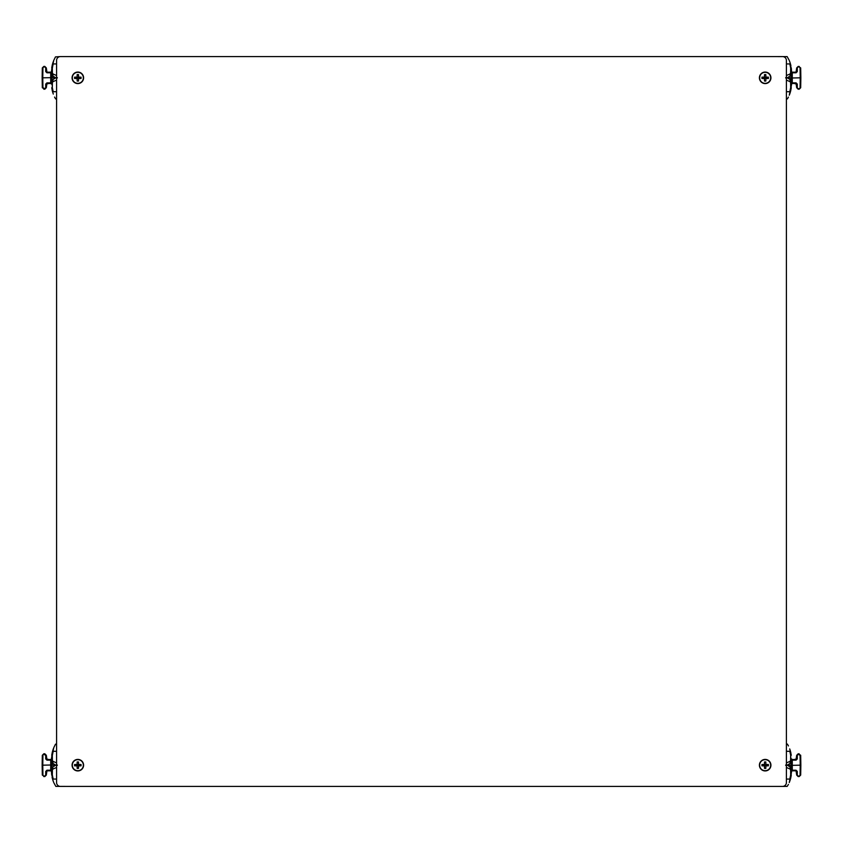 <?xml version="1.0" encoding="UTF-8"?>
<svg xmlns="http://www.w3.org/2000/svg" width="843" height="843" viewBox="0 0 843 843"><rect width="100%" height="100%" fill="white"/><g stroke="black" fill="none" stroke-linecap="round" stroke-linejoin="round"><path stroke-width="1.26" d="M56.576 60.443A3.857 3.857 0 0 1 60.443 56.586L782.546 56.586A3.857 3.857 0 0 1 786.403 60.443L786.403 782.557A3.857 3.857 0 0 1 782.546 786.414L60.443 786.414A3.857 3.857 0 0 1 56.576 782.557L56.576 60.443M83.341 77.819A5.501 5.501 0 0 0 75.08 73.056A5.501 5.501 0 0 0 75.08 82.593A5.501 5.501 0 0 0 83.341 77.819M78.494 74.595A8.925 5.543 -0 0 0 77.166 74.595A9.389 0.79 90 0 0 77.124 77.113A9.389 0.79 180 0 0 74.595 77.166A8.925 5.543 -90 0 0 74.595 78.483A9.389 0.79 -0 0 0 77.124 78.525A9.389 0.79 90 0 0 77.166 81.054A8.925 5.543 180 0 0 78.494 81.054A9.389 0.79 -90 0 0 78.536 78.525A9.389 0.79 -0 0 0 81.065 78.483A8.925 5.543 90 0 0 81.065 77.166A9.389 0.79 180 0 0 78.536 77.113A9.389 0.79 -90 0 0 78.494 74.595L78.536 77.113M77.124 77.113L77.166 74.595M77.166 81.054L77.124 78.525M78.536 78.525L78.494 81.054M83.594 77.819A5.764 5.764 0 0 0 74.953 72.835A5.764 5.764 0 0 0 74.953 82.814A5.764 5.764 0 0 0 83.594 77.819A5.764 5.764 0 0 0 74.953 72.835A5.764 5.764 0 0 0 74.953 82.814A5.764 5.764 0 0 0 83.594 77.819M78.188 77.472L77.472 77.472L78.188 78.178L78.188 77.472L81.065 77.166M74.595 78.483L77.472 78.178M74.595 77.166L77.472 77.472M81.065 78.483L78.188 78.178M83.341 765.181A5.501 5.501 0 0 0 75.08 760.407A5.501 5.501 0 0 0 75.08 769.944A5.501 5.501 0 0 0 83.341 765.181M78.494 761.946A8.925 5.543 -0 0 0 77.166 761.946A9.389 0.79 90 0 0 77.124 764.475A9.389 0.79 180 0 0 74.595 764.517A8.925 5.543 -90 0 0 74.595 765.834A9.389 0.79 -0 0 0 77.124 765.887A9.389 0.79 90 0 0 77.166 768.405A8.925 5.543 180 0 0 78.494 768.405A9.389 0.79 -90 0 0 78.536 765.887A9.389 0.79 -0 0 0 81.065 765.834A8.925 5.543 90 0 0 81.065 764.517A9.389 0.79 180 0 0 78.536 764.475A9.389 0.79 -90 0 0 78.494 761.946L78.536 764.475M77.124 764.475L77.166 761.946M77.166 768.405L77.124 765.887M78.536 765.887L78.494 768.405M83.594 765.181A5.764 5.764 0 0 0 74.953 760.186A5.764 5.764 0 0 0 74.953 770.165A5.764 5.764 0 0 0 83.594 765.181A5.764 5.764 0 0 0 74.953 760.186A5.764 5.764 0 0 0 74.953 770.165A5.764 5.764 0 0 0 83.594 765.181M78.188 764.822L77.472 764.822L78.188 765.528L78.188 764.822L81.065 764.517M74.595 765.834L77.472 765.528M74.595 764.517L77.472 764.822M81.065 765.834L78.188 765.528M759.659 77.819A5.501 5.501 0 0 0 767.92 82.593A5.501 5.501 0 0 0 767.92 73.056A5.501 5.501 0 0 0 759.659 77.819M764.506 81.054A8.925 5.543 180 0 0 765.834 81.054A9.389 0.79 -90 0 0 765.876 78.525A9.389 0.79 -0 0 0 768.405 78.483A8.925 5.543 90 0 0 768.405 77.166A9.389 0.79 180 0 0 765.876 77.113A9.389 0.79 -90 0 0 765.834 74.595A8.925 5.543 -0 0 0 764.506 74.595A9.389 0.79 90 0 0 764.464 77.113A9.389 0.79 180 0 0 761.935 77.166A8.925 5.543 -90 0 0 761.935 78.483A9.389 0.79 -0 0 0 764.464 78.525A9.389 0.79 90 0 0 764.506 81.054L764.464 78.525M765.876 78.525L765.834 81.054M765.834 74.595L765.876 77.113M764.464 77.113L764.506 74.595M759.406 77.819A5.764 5.764 0 0 0 768.047 82.814A5.764 5.764 0 0 0 768.047 72.835A5.764 5.764 0 0 0 759.406 77.819A5.764 5.764 0 0 0 768.047 82.814A5.764 5.764 0 0 0 768.047 72.835A5.764 5.764 0 0 0 759.406 77.819M764.812 78.178L765.528 78.178L764.812 77.472L764.812 78.178L761.935 78.483M768.405 77.166L765.528 77.472M768.405 78.483L765.528 78.178M761.935 77.166L764.812 77.472M759.659 765.181A5.501 5.501 0 0 0 767.92 769.944A5.501 5.501 0 0 0 767.92 760.407A5.501 5.501 0 0 0 759.659 765.181M764.506 768.405A8.925 5.543 180 0 0 765.834 768.405A9.389 0.79 -90 0 0 765.876 765.887A9.389 0.79 -0 0 0 768.405 765.834A8.925 5.543 90 0 0 768.405 764.517A9.389 0.79 180 0 0 765.876 764.475A9.389 0.79 -90 0 0 765.834 761.946A8.925 5.543 -0 0 0 764.506 761.946A9.389 0.79 90 0 0 764.464 764.475A9.389 0.79 180 0 0 761.935 764.517A8.925 5.543 -90 0 0 761.935 765.834A9.389 0.79 -0 0 0 764.464 765.887A9.389 0.79 90 0 0 764.506 768.405L764.464 765.887M765.876 765.887L765.834 768.405M765.834 761.946L765.876 764.475M764.464 764.475L764.506 761.946M759.406 765.181A5.764 5.764 0 0 0 768.047 770.165A5.764 5.764 0 0 0 768.047 760.186A5.764 5.764 0 0 0 759.406 765.181A5.764 5.764 0 0 0 768.047 770.165A5.764 5.764 0 0 0 768.047 760.186A5.764 5.764 0 0 0 759.406 765.181M764.812 765.528L765.528 765.528L764.812 764.822L764.812 765.528L761.935 765.834M768.405 764.517L765.528 764.822M768.405 765.834L765.528 765.528M761.935 764.517L764.812 764.822M52.097 89.885L52.319 90.886M52.414 91.223L53.288 94.058M56.576 91.708L53.183 91.708C56.681 101.329 56.681 101.329 53.183 91.708L52.582 91.866C56.154 100.865 56.154 100.865 52.582 91.866L53.299 94.079M53.025 93.288L52.382 91.107M45.701 71.56L46.934 72.793L45.701 71.56L45.701 67.925L44.774 66.397L46.323 67.935L46.934 72.182L51.391 72.793L53.183 63.931C56.692 54.31 56.692 54.31 53.183 63.931L56.576 63.931M50.801 72.793L51.423 71.581L50.791 72.182L51.391 72.793L51.412 77.819L51.36 74.679L52.445 75.733L52.424 73.763L56.576 75.512M50.801 72.182L46.934 72.182L46.934 72.793L50.717 72.793L50.717 72.182L51.328 72.793L51.328 82.856A0.622 0.622 90 0 1 50.717 83.457L50.717 82.856L51.328 82.856L50.717 83.457L46.934 83.457L46.323 87.704L44.774 89.253L42.319 87.735L42.319 67.914L43.868 66.397L42.319 67.914L42.94 67.914L42.772 77.819L51.412 77.651M57.335 77.714L55.512 77.714L52.445 75.733L50.717 72.182A0.622 0.622 90 0 1 51.328 72.793L50.717 72.793L50.717 82.856L46.934 82.856L45.701 84.089L46.934 82.856M57.335 77.819L51.518 77.714L52.93 75.733L52.93 73.763M50.717 72.182L51.328 72.793L51.412 78.009M42.15 77.819L42.772 77.819L42.94 87.735L42.319 87.735L42.15 77.819L43.214 77.819L42.15 77.819L42.319 67.914L44.774 66.397L43.868 66.397M56.576 80.127L52.424 81.876L52.445 79.906L51.36 80.97L51.412 77.935L52.445 79.906L55.512 77.935L51.518 77.819L57.335 77.935M52.93 81.876L52.93 79.906L51.36 80.97L51.349 81.876L51.412 77.935M45.701 84.089L46.323 84.079L45.701 84.089L45.701 87.725L44.774 88.641L45.701 87.725M43.868 88.641L43.868 89.253L44.774 88.641L42.94 87.735M46.323 67.935L45.701 67.925L46.323 67.935L46.323 71.571M50.801 82.856L51.349 81.876L50.717 83.457L51.423 84.068L50.78 83.457L51.328 82.856L46.323 84.079L46.323 87.704M51.423 71.402L52.171 71.581M51.349 81.876L52.424 81.876L52.329 87.661L52.171 84.068L51.423 84.068L52.045 84.068M52.171 84.068L51.391 82.856M53.183 91.708L52.329 87.661L51.718 87.735L52.582 91.866M60.401 56.586L55.469 56.892L53.731 60.443L51.423 71.581L52.582 63.783C56.154 54.784 56.154 54.784 52.582 63.783L53.183 63.931M53.13 62.034L52.666 63.488M52.319 64.763L51.718 67.904L52.329 67.988L52.424 73.763L51.349 73.763M52.414 64.426L53.604 60.77M52.097 777.246L52.319 778.237M52.414 778.584L53.288 781.408M53.025 780.639L52.382 778.468M46.934 759.543L46.934 760.144L50.717 760.144L50.717 759.543L46.934 759.543L46.934 760.144L45.701 758.911L46.323 758.921L46.323 755.296L44.774 753.747L46.323 755.296L46.934 759.543L46.323 758.921L51.391 760.144L53.183 751.292C56.692 741.661 56.692 741.661 53.183 751.292L56.576 751.292M50.801 760.144L51.423 758.932L50.791 759.543L51.391 760.144L51.412 765.181L51.36 762.03L52.445 763.094L52.424 761.124L56.576 762.873M50.801 759.543L51.328 770.207A0.622 0.622 90 0 1 50.717 770.818L50.717 770.207L51.328 770.207L50.717 770.818L46.934 770.818L46.323 775.065L44.774 776.603L42.319 775.086L42.319 755.265L43.868 753.747L42.319 755.265L42.94 755.265L42.772 765.181L51.412 765.001M57.335 765.065L55.512 765.065L52.445 763.094L50.717 759.543A0.622 0.622 90 0 1 51.328 760.144L50.717 760.144L50.717 770.207L46.934 770.207L45.701 771.44L46.934 770.207M57.335 765.181L51.518 765.065L52.93 763.094L52.93 761.124M51.36 762.135L51.412 765.36M42.15 765.181L42.772 765.181L42.94 775.086L42.319 775.086L42.15 765.181L43.214 765.181L42.15 765.181L42.319 755.265L44.774 753.747L43.868 753.747M56.576 767.488L52.424 769.237L52.445 767.267L51.36 768.321L51.412 765.286L52.445 767.267L55.512 765.286L51.518 765.181L57.335 765.286M51.497 767.825L52.445 767.267L51.349 769.237L51.412 765.286M45.701 771.44L46.323 771.429L45.701 771.44L45.701 775.075L44.774 776.003L45.701 775.075M52.666 767.267L52.93 769.237M46.323 758.921L46.323 755.296L46.323 758.921L45.701 758.911L45.701 755.286L43.868 754.359M51.149 770.628L51.349 769.237L50.717 770.818L51.423 771.419L50.78 770.818L51.391 770.207L46.934 770.818L46.323 775.065M51.423 758.753L52.171 758.932M67.366 786.414L55.838 786.393L53.731 782.557M51.349 769.237L52.424 769.237L52.329 775.012L52.171 771.419L51.423 771.419L52.045 771.419M52.171 771.419L51.391 770.207M53.183 779.069C56.681 788.679 56.681 788.679 53.183 779.069L52.582 779.227L51.423 771.419L51.718 775.096L52.329 775.012L53.183 779.069L56.576 779.069M52.582 779.227C56.154 788.216 56.154 788.216 52.582 779.227L53.478 781.904M53.731 747.804L51.423 758.932L52.582 751.134C56.154 742.135 56.154 742.135 52.582 751.134L53.183 751.292M53.183 749.237L52.666 750.85M52.319 752.114L51.718 755.265L52.329 755.339L52.424 761.124L51.349 761.124L50.717 759.543M52.414 751.777L52.94 749.954M52.951 749.922L53.604 748.12M790.903 65.754L790.681 64.763M790.586 64.416L789.712 61.592M789.975 62.361L790.618 64.532M796.066 83.457L796.066 82.856L792.283 82.856L792.283 83.457L796.066 83.457L796.066 82.856L797.299 84.089L796.677 84.079L796.677 87.704L798.226 89.253L796.677 87.704L796.066 83.457L796.677 84.079L791.609 82.856L789.817 91.708C786.308 101.339 786.308 101.339 789.817 91.708L786.403 91.708M792.199 82.856L791.577 84.068L792.209 83.457L791.609 82.856L791.588 77.819L791.64 80.97L790.555 79.906L790.576 81.876L786.403 80.106M792.199 83.457L791.672 72.793A0.622 0.622 -90 0 1 792.283 72.182L792.283 72.793L791.672 72.793L792.283 72.182L796.066 72.182L796.677 67.935L798.226 66.397L800.681 67.914L800.681 87.735L799.132 89.253L800.681 87.735L800.06 87.735L800.228 77.819L791.588 77.999M785.665 77.935L787.488 77.935L790.555 79.906L792.283 83.457A0.622 0.622 -90 0 1 791.672 82.856L792.283 82.856L792.283 72.793L796.066 72.793L797.299 71.56L796.066 72.793M785.665 77.819L791.482 77.935L790.07 79.906L790.07 81.876M791.64 80.865L791.588 77.64M800.85 77.819L800.228 77.819L800.06 67.914L800.681 67.914L800.85 77.819L799.786 77.819L800.85 77.819L800.681 87.735L798.226 89.253L797.299 87.714L797.299 84.089L796.677 84.079L796.677 87.704L796.677 84.079M786.403 75.533L790.576 73.763L790.555 75.733L791.64 74.679L791.588 77.714L790.555 75.733L787.488 77.714L791.482 77.819L785.665 77.714M790.07 73.763L790.07 75.733L791.64 74.679L791.651 73.763L791.588 77.714M797.299 67.925L797.299 71.56L796.677 71.571L796.677 67.935L798.226 66.997L796.677 67.935L796.677 71.571L796.677 67.935M796.066 72.182L796.677 71.571M791.609 72.793L791.651 73.763L790.576 73.763L790.671 67.988L790.829 71.581L791.851 72.361M791.851 72.372L791.651 73.763M791.577 84.247L790.829 84.068M775.634 56.586L787.162 56.607L789.269 60.443M789.817 63.931C786.319 54.321 786.319 54.321 789.817 63.931L790.418 63.773L791.577 71.581L791.282 67.904L790.671 67.988L789.817 63.931L786.403 63.931M790.418 63.773C786.846 54.784 786.846 54.784 790.418 63.773L789.522 61.096M789.269 95.196L791.577 84.068L790.418 91.866C786.846 100.865 786.846 100.865 790.418 91.866L789.817 91.708M789.722 94.016L790.334 92.15M790.681 90.886L791.282 87.735L790.671 87.661L790.576 81.876L791.651 81.876L792.283 83.457M790.586 91.223L790.06 93.046M790.049 93.078L789.396 94.88M790.903 753.115L790.681 752.114M790.586 751.777L789.712 748.942M786.403 751.292L789.817 751.292C786.319 741.671 786.319 741.671 789.817 751.292L790.418 751.134C786.846 742.135 786.846 742.135 790.418 751.134L789.701 748.921M789.975 749.712L790.618 751.893M796.066 770.818L796.066 770.207L792.283 770.207L792.283 770.818L796.066 770.818L796.066 770.207L797.299 771.44L796.677 771.429L796.677 775.065L798.226 776.603L796.677 775.065L796.066 770.818L791.609 770.207L789.817 779.069C786.308 788.69 786.308 788.69 789.817 779.069L786.403 779.069M792.199 770.207L791.577 771.419L792.209 770.818L791.609 770.207L791.588 765.181L791.64 768.321L790.555 767.267L790.576 769.237L786.403 767.467M792.199 770.818L791.672 760.144A0.622 0.622 -90 0 1 792.283 759.543L792.283 760.144L791.672 760.144L792.283 759.543L796.066 759.543L796.677 755.296L798.226 753.747L800.681 755.265L800.681 775.086L799.132 776.603L800.681 775.086L800.06 775.086L800.228 765.181L791.588 765.349M785.665 765.286L787.488 765.286L790.555 767.267L792.283 770.818A0.622 0.622 -90 0 1 791.672 770.207L792.283 770.207L792.283 760.144L796.066 760.144L797.299 758.911L796.066 760.144M785.665 765.181L791.482 765.286L790.07 767.267L790.07 769.237M792.283 770.818L791.672 770.207L791.588 764.991M800.85 765.181L800.228 765.181L800.06 755.265L800.681 755.265L800.85 765.181L799.786 765.181L800.85 765.181L800.681 775.086L798.226 776.603L797.299 775.075L797.299 771.44L796.677 771.429L796.677 775.065L796.677 771.429M786.403 762.894L790.576 761.124L790.555 763.094L791.64 762.03L791.588 765.065L790.555 763.094L787.488 765.065L791.482 765.181L785.665 765.065M790.07 761.124L790.07 763.094L791.64 762.03L791.651 761.124L791.588 765.065M797.299 758.911L796.677 758.921L797.299 758.911L797.299 755.275L798.226 754.359L797.299 755.275M799.132 754.359L799.132 753.747L798.226 754.359L800.06 755.265M792.199 760.144L791.651 761.124L792.283 759.543L791.577 758.932L792.22 759.543L791.672 760.144L796.677 758.921L796.677 755.296M791.577 771.598L790.829 771.419M791.651 761.124L790.576 761.124L790.671 755.339L790.829 758.932L791.577 758.932L790.955 758.932M790.829 758.932L791.609 760.144M789.817 751.292L790.671 755.339L791.282 755.265L790.418 751.134M789.269 782.557L791.577 771.419L790.418 779.217C786.846 788.216 786.846 788.216 790.418 779.217L789.817 779.069M789.722 781.366L790.334 779.512M790.681 778.237L791.282 775.096L790.671 775.012L790.576 769.237L791.651 769.237M790.586 778.574L789.396 782.23M44.774 66.997L43.868 66.997M46.934 72.793L46.934 72.182M51.36 762.03L51.349 761.124M46.323 755.296L45.701 755.286L46.323 755.296M43.868 776.603L42.94 775.086M43.868 776.003L44.774 776.603M44.774 754.359L44.774 753.747M791.64 80.97L791.651 81.876M798.226 88.641L799.132 88.641M796.677 87.704L797.299 87.714L796.677 87.704M799.132 66.397L800.06 67.914M799.132 66.997L798.226 66.397M792.283 72.182L792.199 72.793M798.226 776.003L799.132 776.003M796.677 775.065L797.299 775.075L796.677 775.065M52.445 75.733L51.497 75.175M42.171 76.608L42.182 75.996M42.192 75.385L42.213 74.068M52.445 79.906L51.497 80.475M42.171 79.031L42.182 79.569M42.171 79.084L42.182 79.716M56.576 99.063L55.585 98.894L54.574 97.061M52.445 763.094L51.497 762.525M42.171 763.969L42.182 763.347M42.192 762.736L42.213 761.503M42.171 766.392L42.182 766.93M42.171 766.445L42.182 767.067M53.931 747.33L55.501 744.2L56.576 743.937M790.555 79.906L791.503 80.475M800.829 79.031L800.818 79.653M800.808 80.264L800.787 81.497M790.555 75.733L791.503 75.175M800.829 76.608L800.818 76.07M800.829 76.555L800.818 75.933M788.405 97.103L787.415 98.894L786.403 99.063M790.555 767.267L791.503 767.825M800.829 766.392L800.818 767.004M800.808 767.615L800.787 768.932M790.555 763.094L791.503 762.525M800.829 763.969L800.818 763.431M800.829 763.916L800.818 763.284M788.416 784.443L787.162 786.393L782.589 786.414M786.403 743.937L787.415 744.106L788.437 745.95"/></g></svg>

